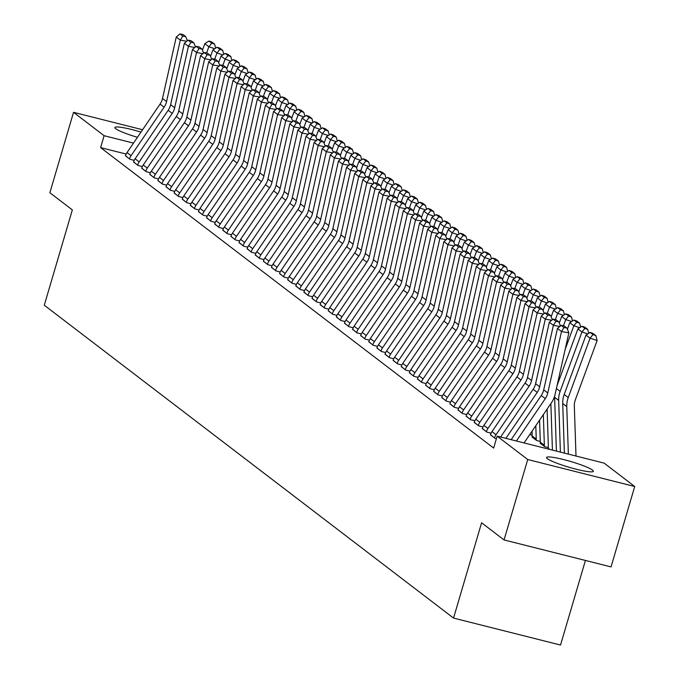 <?xml version="1.0" encoding="UTF-8"?>
<svg xmlns="http://www.w3.org/2000/svg" width="679" height="679" viewBox="0 0 679 679"><rect width="100%" height="100%" fill="white"/><g stroke="black" fill="none" stroke-linecap="round" stroke-linejoin="round"><path stroke-width="1.02" d="M547.393 458.715A24.402 2.996 -163.6 0 1 546.544 457.51A24.402 2.996 -163.6 0 1 567.177 460.498A24.402 2.996 -163.6 0 1 592.504 470.089A24.402 2.996 -163.6 0 1 593.353 471.285A24.402 2.996 -163.6 0 1 572.72 468.298A24.402 2.996 -163.6 0 1 547.393 458.715M137.438 137.294A24.402 2.996 -163.6 0 1 115.753 128.738A24.402 2.996 -163.6 0 1 114.895 127.542A24.402 2.996 -163.6 0 1 140.977 132.099M604.132 463.129L634.712 486.504L527.727 459.53L497.155 436.156L604.132 463.129M527.727 459.53L504.064 539.941L611.041 566.914L634.712 486.504M585.425 560.455L560.531 645.05L453.547 618.077L44.288 305.219L72.339 209.913L49.873 192.734L73.536 112.324L142.59 129.731M540.212 443.064L544.617 446.672L548.386 447.622M482.387 428.483L486.792 432.09L491.087 433.168M532.166 435.222L529.73 434.602M466.167 416.083L470.572 419.69L474.867 420.768M449.948 403.682L454.353 407.29L458.648 408.368M433.728 391.282L438.125 394.889L442.419 395.967M417.5 378.882L421.905 382.489L426.2 383.567M401.281 366.482L405.686 370.089L409.98 371.167M385.061 354.082L389.466 357.689L393.761 358.767M368.841 341.681L373.246 345.288L377.541 346.366M352.622 329.281L357.018 332.888L361.313 333.966M336.402 316.881L340.799 320.488L345.093 321.566M320.174 304.481L324.579 308.088L328.874 309.166M303.954 292.08L308.359 295.688L312.654 296.765M287.735 279.68L292.14 283.287L296.434 284.365M271.515 267.28L275.92 270.887L280.215 271.965M255.296 254.88L259.692 258.487L263.987 259.565M239.067 242.479L243.472 246.087L247.767 247.164M222.848 230.079L227.253 233.686L231.547 234.764M206.628 217.679L211.033 221.286L215.328 222.364M190.409 205.279L194.814 208.886L199.108 209.964M174.189 192.878L178.585 196.486L182.88 197.564M157.969 180.478L162.366 184.085L166.661 185.163M141.741 168.078L146.146 171.685L150.441 172.763M125.522 155.678L129.927 159.285L134.221 160.363M126.167 154.057L100.611 147.615L493.65 448.072L497.155 436.156M133.636 161.882L138.041 165.481L142.335 166.567M149.855 174.282L154.26 177.881L158.555 178.967M166.075 186.683L170.48 190.281L174.775 191.368M182.295 199.083L186.7 202.681L190.994 203.768M198.514 211.483L202.919 215.082L207.214 216.168M214.742 223.883L219.139 227.482L223.433 228.568M230.962 236.284L235.367 239.882L239.662 240.969M247.181 248.684L251.586 252.282L255.881 253.369M263.401 261.084L267.806 264.683L272.101 265.769M279.621 273.484L284.026 277.083L288.32 278.169M295.849 285.884L300.245 289.483L304.54 290.57M312.068 298.285L316.473 301.883L320.76 302.97M328.288 310.685L332.693 314.284L336.988 315.37M344.508 323.085L348.913 326.684L353.207 327.77M360.727 335.485L365.132 339.084L369.427 340.171M376.947 347.886L381.352 351.484L385.647 352.571M393.175 360.286L397.571 363.885L401.866 364.971M409.395 372.686L413.8 376.285L418.094 377.371M425.614 385.086L430.019 388.685L434.314 389.771M441.834 397.487L446.239 401.085L450.533 402.172M458.053 409.887L462.458 413.486L466.753 414.572M474.281 422.287L478.678 425.886L482.973 426.972M532.098 436.86L536.512 440.467L540.28 441.418M490.501 434.687L494.898 438.286L496.417 438.668M100.611 147.615L104.116 135.698L73.536 112.324M504.064 539.941L481.598 522.771L453.547 618.077M133.483 143.099L104.116 135.698M125.462 155.873L125.479 155.814A10.949 10.346 -52.6 0 1 127.015 152.588L160.066 104.099A15.642 14.785 127.4 0 0 162.51 98.463L176.251 37.022L180.308 40.12L182.787 36.123L185.732 36.641L182.889 34.476L179.943 33.95L182.787 36.123M186.725 41.258L180.308 40.12L166.567 101.561A15.642 14.785 127.4 0 1 164.114 107.197L131.064 155.686A10.949 10.346 -52.6 0 0 129.536 158.911L129.519 158.971M187.379 40.715L185.732 36.641M179.943 33.95L176.251 37.022M214.742 48.71L208.869 46.775L206.594 52.962M211.78 43.21L214.598 44.143L211.763 41.971L208.937 41.037L211.78 43.21L208.869 46.775L204.82 43.677L202.418 50.195M204.82 43.677L208.937 41.037M214.598 44.143L215.667 48.124M133.576 162.069L133.593 162.009A10.949 10.346 -52.6 0 1 135.121 158.793L168.171 110.304A15.642 14.785 127.4 0 0 170.624 104.659L184.365 43.218L188.423 46.325L190.901 42.319L193.846 42.845L191.003 40.672L188.058 40.154L190.901 42.319M194.831 47.462L188.423 46.325L174.681 107.766A15.642 14.785 127.4 0 1 172.228 113.401L139.178 161.891A10.949 10.346 -52.6 0 0 137.65 165.116L137.633 165.175M195.493 46.91L193.846 42.845M188.058 40.154L184.365 43.218M141.69 168.273L141.707 168.214A10.949 10.346 -52.6 0 1 143.235 164.989L176.285 116.499A15.642 14.785 127.4 0 0 178.738 110.864L192.471 49.423L196.528 52.521L199.006 48.523L201.952 49.041L199.117 46.876L196.172 46.35L199.006 48.523M202.945 53.658L196.528 52.521L182.787 113.962A15.642 14.785 127.4 0 1 180.342 119.597L147.292 168.086A10.949 10.346 -52.6 0 0 145.756 171.312L145.739 171.371M203.598 53.115L201.952 49.041M196.172 46.35L192.471 49.423M222.856 54.914L216.983 52.97L214.708 59.158M219.886 49.406L222.712 50.339L219.877 48.175L217.051 47.241L219.886 49.406L216.983 52.97L212.926 49.873L210.532 56.399M212.926 49.873L217.051 47.241M222.712 50.339L223.781 54.32M230.97 61.11L225.097 59.175L222.822 65.362M228 55.61L230.826 56.544L227.983 54.371L225.156 53.437L228 55.61L225.097 59.175L221.04 56.077L218.638 62.595M221.04 56.077L225.156 53.437M230.826 56.544L231.887 60.524M149.796 174.469L149.813 174.41A10.949 10.346 -52.6 0 1 151.341 171.193L184.391 122.704A15.642 14.785 127.4 0 0 186.844 117.06L200.585 55.619L204.642 58.725L207.12 54.719L210.066 55.245L207.222 53.072L204.277 52.555L207.12 54.719M211.059 59.862L204.642 58.725L190.901 120.166A15.642 14.785 127.4 0 1 188.448 125.802L155.398 174.291A10.949 10.346 -52.6 0 0 153.87 177.516L153.853 177.575M211.712 59.311L210.066 55.245M204.277 52.555L200.585 55.619M157.91 180.673L157.927 180.614A10.949 10.346 -52.6 0 1 159.455 177.389L192.505 128.9A15.642 14.785 127.4 0 0 194.958 123.264L208.691 61.823L212.748 64.921L215.226 60.923L218.171 61.441L215.336 59.277L212.391 58.75L215.226 60.923M219.164 66.058L212.748 64.921L199.015 126.362A15.642 14.785 127.4 0 1 196.562 131.998L163.512 180.487A10.949 10.346 -52.6 0 0 161.984 183.712L161.967 183.771M219.826 65.515L218.171 61.441M212.391 58.75L208.691 61.823M239.076 67.314L233.203 65.371L230.928 71.558M236.105 61.806L238.932 62.74L236.097 60.575L233.27 59.642L236.105 61.806L233.203 65.371L229.146 62.273L226.752 68.8M229.146 62.273L233.27 59.642M238.932 62.74L240.001 66.72M247.19 73.51L241.317 71.575L239.042 77.762M244.219 68.01L247.046 68.944L244.202 66.771L241.384 65.838L244.219 68.01L241.317 71.575L237.26 68.477L234.866 74.996M237.26 68.477L241.384 65.838M247.046 68.944L248.115 72.925M166.016 186.869L166.032 186.81A10.949 10.346 -52.6 0 1 167.56 183.593L200.619 135.104A15.642 14.785 127.4 0 0 203.063 129.46L216.805 68.019L220.862 71.125L223.34 67.119L226.285 67.645L223.442 65.473L220.497 64.955L223.34 67.119M227.278 72.263L220.862 71.125L207.12 132.566A15.642 14.785 127.4 0 1 204.668 138.202L171.617 186.691A10.949 10.346 -52.6 0 0 170.09 189.916L170.073 189.976M227.932 71.711L226.285 67.645M220.497 64.955L216.805 68.019M255.296 79.715L249.422 77.771L247.148 83.958M252.333 74.206L255.151 75.14L252.316 72.976L249.49 72.042L252.333 74.206L249.422 77.771L245.374 74.673L242.972 81.2M245.374 74.673L249.49 72.042M255.151 75.14L256.221 79.12M174.13 193.074L174.147 193.014A10.949 10.346 -52.6 0 1 175.674 189.789L208.725 141.3A15.642 14.785 127.4 0 0 211.177 135.664L224.919 74.223L228.967 77.321L231.446 73.324L234.391 73.841L231.556 71.677L228.611 71.151L231.446 73.324M235.384 78.458L228.967 77.321L215.235 138.762A15.642 14.785 127.4 0 1 212.782 144.398L179.731 192.887A10.949 10.346 -52.6 0 0 178.204 196.112L178.187 196.172M236.046 77.915L234.391 73.841M228.611 71.151L224.919 74.223M263.41 85.91L257.536 83.975L255.262 90.163M260.439 80.411L263.265 81.344L260.43 79.171L257.604 78.238L260.439 80.411L257.536 83.975L253.479 80.877L251.086 87.396M253.479 80.877L257.604 78.238M263.265 81.344L264.335 85.325M182.235 199.27L182.261 199.21A10.949 10.346 -52.6 0 1 183.788 195.993L216.839 147.504A15.642 14.785 127.4 0 0 219.292 141.86L233.024 80.419L237.081 83.525L239.56 79.519L242.505 80.046L239.67 77.873L236.725 77.355L239.56 79.519M243.498 84.663L237.081 83.525L223.34 144.966A15.642 14.785 127.4 0 1 220.896 150.602L187.837 199.091A10.949 10.346 -52.6 0 0 186.309 202.317L186.292 202.376M244.151 84.111L242.505 80.046M236.725 77.355L233.024 80.419M271.524 92.115L265.65 90.171L263.376 96.359M268.553 86.606L271.379 87.54L268.536 85.376L265.71 84.442L268.553 86.606L265.65 90.171L261.593 87.073L259.191 93.6M261.593 87.073L265.71 84.442M271.379 87.54L272.44 91.521M190.349 205.474L190.366 205.414A10.949 10.346 -52.6 0 1 191.894 202.189L224.944 153.7A15.642 14.785 127.4 0 0 227.397 148.064L241.138 86.623L245.195 89.721L247.674 85.724L250.619 86.241L247.776 84.077L244.83 83.551L247.674 85.724M251.612 90.859L245.195 89.721L231.454 151.162A15.642 14.785 127.4 0 1 229.001 156.798L195.951 205.287A10.949 10.346 -52.6 0 0 194.423 208.512L194.406 208.572M252.265 90.315L250.619 86.241M244.83 83.551L241.138 86.623M279.629 98.311L273.756 96.376L271.481 102.563M276.659 92.811L279.485 93.744L276.65 91.572L273.824 90.638L276.659 92.811L273.756 96.376L269.699 93.278L267.305 99.796M269.699 93.278L273.824 90.638M279.485 93.744L280.554 97.725M198.463 211.67L198.48 211.61A10.949 10.346 -52.6 0 1 200.008 208.394L233.058 159.905A15.642 14.785 127.4 0 0 235.511 154.26L249.244 92.819L253.301 95.926L255.779 91.92L258.724 92.446L255.89 90.273L252.944 89.755L255.779 91.92M259.718 97.063L253.301 95.926L239.568 157.367A15.642 14.785 127.4 0 1 237.115 163.002L204.065 211.492A10.949 10.346 -52.6 0 0 202.537 214.717L202.512 214.776M260.38 96.511L258.724 92.446M252.944 89.755L249.244 92.819M287.743 104.515L281.87 102.571L279.595 108.759M284.773 99.007L287.599 99.94L284.756 97.776L281.938 96.842L284.773 99.007L281.87 102.571L277.813 99.474L275.411 106M277.813 99.474L281.938 96.842M287.599 99.94L288.668 103.921M206.569 217.874L206.586 217.815A10.949 10.346 -52.6 0 1 208.113 214.589L241.172 166.1A15.642 14.785 127.4 0 0 243.617 160.465L257.358 99.024L261.415 102.122L263.893 98.124L266.839 98.642L263.995 96.477L261.05 95.951L263.893 98.124M267.832 103.259L261.415 102.122L247.674 163.563A15.642 14.785 127.4 0 1 245.221 169.198L212.171 217.687A10.949 10.346 -52.6 0 0 210.643 220.913L210.626 220.972M268.485 102.716L266.839 98.642M261.05 95.951L257.358 99.024M295.849 110.711L289.975 108.776L287.701 114.963M292.887 105.211L295.704 106.145L292.87 103.972L290.043 103.038L292.887 105.211L289.975 108.776L285.927 105.678L283.525 112.196M285.927 105.678L290.043 103.038M295.704 106.145L296.774 110.125M214.683 224.07L214.7 224.011A10.949 10.346 -52.6 0 1 216.228 220.794L249.278 172.305A15.642 14.785 127.4 0 0 251.731 166.661L265.472 105.22L269.521 108.326L271.999 104.32L274.944 104.846L272.109 102.673L269.164 102.156L271.999 104.32M275.937 109.463L269.521 108.326L255.788 169.767A15.642 14.785 127.4 0 1 253.335 175.403L220.285 223.892A10.949 10.346 -52.6 0 0 218.757 227.117L218.74 227.176M276.599 108.912L274.944 104.846M269.164 102.156L265.472 105.22M303.963 116.915L298.089 114.972L295.815 121.159M300.992 111.407L303.819 112.341L300.975 110.176L298.157 109.243L300.992 111.407L298.089 114.972L294.032 111.874L291.639 118.401M294.032 111.874L298.157 109.243M303.819 112.341L304.888 116.321M222.788 230.274L222.814 230.215A10.949 10.346 -52.6 0 1 224.342 226.99L257.392 178.501A15.642 14.785 127.4 0 0 259.836 172.865L273.578 111.424L277.635 114.522L280.113 110.524L283.058 111.042L280.223 108.878L277.278 108.351L280.113 110.524M284.051 115.659L277.635 114.522L263.893 175.963A15.642 14.785 127.4 0 1 261.44 181.599L228.39 230.088A10.949 10.346 -52.6 0 0 226.862 233.313L226.845 233.372M284.705 115.116L283.058 111.042M277.278 108.351L273.578 111.424M312.068 123.111L306.195 121.176L303.929 127.363M309.106 117.611L311.933 118.545L309.089 116.372L306.263 115.438L309.106 117.611L306.195 121.176L302.147 118.078L299.745 124.597M302.147 118.078L306.263 115.438M311.933 118.545L312.994 122.526M230.902 236.47L230.919 236.411A10.949 10.346 -52.6 0 1 232.447 233.194L265.497 184.705A15.642 14.785 127.4 0 0 267.95 179.061L281.692 117.62L285.749 120.726L288.227 116.72L291.172 117.246L288.329 115.074L285.384 114.556L288.227 116.72M292.165 121.864L285.749 120.726L272.007 182.167A15.642 14.785 127.4 0 1 269.555 187.803L236.504 236.292A10.949 10.346 -52.6 0 0 234.976 239.517L234.959 239.577M292.819 121.312L291.172 117.246M285.384 114.556L281.692 117.62M320.182 129.316L314.309 127.372L312.034 133.559M317.212 123.807L320.038 124.741L317.203 122.576L314.377 121.643L317.212 123.807L314.309 127.372L310.252 124.274L307.859 130.801M310.252 124.274L314.377 121.643M320.038 124.741L321.108 128.721M239.016 242.675L239.033 242.615A10.949 10.346 -52.6 0 1 240.561 239.39L273.612 190.901A15.642 14.785 127.4 0 0 276.064 185.265L289.797 123.824L293.854 126.922L296.333 122.924L299.278 123.442L296.443 121.278L293.498 120.752L296.333 122.924M300.271 128.059L293.854 126.922L280.113 188.363A15.642 14.785 127.4 0 1 277.669 193.999L244.618 242.488A10.949 10.346 -52.6 0 0 243.082 245.713L243.065 245.773M300.933 127.516L299.278 123.442M293.498 120.752L289.797 123.824M328.297 135.511L322.423 133.576L320.149 139.764M325.326 130.012L328.152 130.945L325.309 128.772L322.491 127.839L325.326 130.012L322.423 133.576L318.366 130.478L315.964 136.997M318.366 130.478L322.491 127.839M328.152 130.945L329.222 134.926M247.122 248.87L247.139 248.811A10.949 10.346 -52.6 0 1 248.667 245.594L281.717 197.105A15.642 14.785 127.4 0 0 284.17 191.461L297.911 130.02L301.968 133.126L304.447 129.12L307.392 129.647L304.548 127.474L301.603 126.956L304.447 129.12M308.385 134.264L301.968 133.126L288.227 194.567A15.642 14.785 127.4 0 1 285.774 200.203L252.724 248.692A10.949 10.346 -52.6 0 0 251.196 251.917L251.179 251.977M309.038 133.712L307.392 129.647M301.603 126.956L297.911 130.02M336.402 141.716L330.529 139.772L328.254 145.96M333.44 136.207L336.258 137.141L333.423 134.977L330.597 134.043L333.44 136.207L330.529 139.772L326.472 136.674L324.078 143.201M326.472 136.674L330.597 134.043M336.258 137.141L337.327 141.122M255.236 255.075L255.253 255.015A10.949 10.346 -52.6 0 1 256.781 251.79L289.831 203.301A15.642 14.785 127.4 0 0 292.284 197.665L306.025 136.224L310.074 139.322L312.552 135.325L315.497 135.842L312.663 133.678L309.717 133.152L312.552 135.325M316.49 140.46L310.074 139.322L296.341 200.763A15.642 14.785 127.4 0 1 293.888 206.399L260.838 254.888A10.949 10.346 -52.6 0 0 259.31 258.113L259.293 258.173M317.152 139.916L315.497 135.842M309.717 133.152L306.025 136.224M344.516 147.912L338.643 145.977L336.368 152.164M341.545 142.412L344.372 143.345L341.529 141.173L338.711 140.239L341.545 142.412L338.643 145.977L334.586 142.879L332.192 149.397M334.586 142.879L338.711 140.239M344.372 143.345L345.441 147.326M263.342 261.271L263.359 261.211A10.949 10.346 -52.6 0 1 264.895 257.995L297.945 209.505A15.642 14.785 127.4 0 0 300.39 203.861L314.131 142.42L318.188 145.527L320.666 141.521L323.611 142.047L320.768 139.874L317.831 139.356L320.666 141.521M324.604 146.664L318.188 145.527L304.447 206.968A15.642 14.785 127.4 0 1 301.994 212.603L268.943 261.092A10.949 10.346 -52.6 0 0 267.416 264.318L267.399 264.377M325.258 146.112L323.611 142.047M317.831 139.356L314.131 142.42M352.622 154.116L346.748 152.172L344.474 158.36M349.66 148.608L352.477 149.541L349.643 147.377L346.816 146.443L349.66 148.608L346.748 152.172L342.7 149.074L340.298 155.601M342.7 149.074L346.816 146.443M352.477 149.541L353.547 153.522M271.456 267.475L271.473 267.416A10.949 10.346 -52.6 0 1 273 264.19L306.051 215.701A15.642 14.785 127.4 0 0 308.504 210.066L322.245 148.625L326.302 151.723L328.78 147.725L331.725 148.243L328.882 146.078L325.937 145.552L328.78 147.725M332.71 152.86L326.302 151.723L312.561 213.164A15.642 14.785 127.4 0 1 310.108 218.799L277.057 267.288A10.949 10.346 -52.6 0 0 275.53 270.514L275.513 270.573M333.372 152.317L331.725 148.243M325.937 145.552L322.245 148.625M360.736 160.312L354.862 158.377L352.588 164.564M357.765 154.812L360.591 155.746L357.757 153.573L354.93 152.639L357.765 154.812L354.862 158.377L350.805 155.279L348.412 161.797M350.805 155.279L354.93 152.639M360.591 155.746L361.661 159.726M279.57 273.671L279.587 273.612A10.949 10.346 -52.6 0 1 281.114 270.395L314.165 221.906A15.642 14.785 127.4 0 0 316.618 216.262L330.35 154.82L334.408 157.927L336.886 153.921L339.831 154.447L336.996 152.274L334.051 151.757L336.886 153.921M340.824 159.064L334.408 157.927L320.666 219.368A15.642 14.785 127.4 0 1 318.222 225.004L285.172 273.493A10.949 10.346 -52.6 0 0 283.635 276.718L283.618 276.777M341.478 158.513L339.831 154.447M334.051 151.757L330.35 154.82M368.85 166.516L362.976 164.573L360.702 170.76M365.879 161.008L368.705 161.942L365.862 159.777L363.036 158.844L365.879 161.008L362.976 164.573L358.919 161.475L356.517 168.002M358.919 161.475L363.036 158.844M368.705 161.942L369.766 165.922M287.675 279.875L287.692 279.816A10.949 10.346 -52.6 0 1 289.22 276.591L322.27 228.102A15.642 14.785 127.4 0 0 324.723 222.466L338.465 161.025L342.522 164.123L345 160.125L347.945 160.643L345.102 158.479L342.157 157.952L345 160.125M348.938 165.26L342.522 164.123L328.78 225.564A15.642 14.785 127.4 0 1 326.327 231.199L293.277 279.689A10.949 10.346 -52.6 0 0 291.749 282.914L291.732 282.973M349.592 164.717L347.945 160.643M342.157 157.952L338.465 161.025M376.955 172.712L371.082 170.777L368.807 176.964M373.993 167.212L376.811 168.146L373.976 165.973L371.15 165.039L373.993 167.212L371.082 170.777L367.025 167.679L364.631 174.197M367.025 167.679L371.15 165.039M376.811 168.146L377.88 172.127M295.789 286.071L295.806 286.012A10.949 10.346 -52.6 0 1 297.334 282.795L330.384 234.306A15.642 14.785 127.4 0 0 332.837 228.662L346.579 167.221L350.627 170.327L353.105 166.321L356.051 166.847L353.216 164.674L350.271 164.157L353.105 166.321M357.044 171.464L350.627 170.327L336.894 231.768A15.642 14.785 127.4 0 1 334.441 237.404L301.391 285.893A10.949 10.346 -52.6 0 0 299.863 289.118L299.846 289.178M357.706 170.913L356.051 166.847M350.271 164.157L346.579 167.221M385.069 178.917L379.196 176.973L376.921 183.16M382.099 173.408L384.925 174.342L382.082 172.177L379.264 171.244L382.099 173.408L379.196 176.973L375.139 173.875L372.746 180.402M375.139 173.875L379.264 171.244M384.925 174.342L385.995 178.322M303.895 292.276L303.912 292.216A10.949 10.346 -52.6 0 1 305.448 288.991L338.498 240.502A15.642 14.785 127.4 0 0 340.943 234.866L354.684 173.425L358.741 176.523L361.22 172.525L364.165 173.043L361.321 170.879L358.376 170.353L361.22 172.525M365.158 177.66L358.741 176.523L345 237.964A15.642 14.785 127.4 0 1 342.547 243.6L309.497 292.089A10.949 10.346 -52.6 0 0 307.969 295.314L307.952 295.373M365.811 177.117L364.165 173.043M358.376 170.353L354.684 173.425M393.175 185.112L387.302 183.177L385.027 189.365M390.213 179.612L393.031 180.546L390.196 178.373L387.369 177.44L390.213 179.612L387.302 183.177L383.253 180.079L380.851 186.598M383.253 180.079L387.369 177.44M393.031 180.546L394.1 184.527M312.009 298.471L312.026 298.412A10.949 10.346 -52.6 0 1 313.554 295.195L346.604 246.706A15.642 14.785 127.4 0 0 349.057 241.062L362.798 179.621L366.847 182.727L369.334 178.721L372.27 179.248L369.435 177.075L366.49 176.557L369.334 178.721M373.263 183.865L366.847 182.727L353.114 244.168A15.642 14.785 127.4 0 1 350.661 249.804L317.611 298.293A10.949 10.346 -52.6 0 0 316.083 301.518L316.066 301.578M373.925 183.313L372.27 179.248M366.49 176.557L362.798 179.621M320.123 304.676L320.14 304.616A10.949 10.346 -52.6 0 1 321.668 301.391L354.718 252.902A15.642 14.785 127.4 0 0 357.171 247.266L370.904 185.825L374.961 188.923L377.439 184.926L380.384 185.443L377.549 183.279L374.604 182.753L377.439 184.926M381.377 190.061L374.961 188.923L361.22 250.364A15.642 14.785 127.4 0 1 358.775 256L325.716 304.489A10.949 10.346 -52.6 0 0 324.189 307.714L324.172 307.774M382.031 189.517L380.384 185.443M374.604 182.753L370.904 185.825M328.229 310.872L328.246 310.812A10.949 10.346 -52.6 0 1 329.773 307.595L362.824 259.106A15.642 14.785 127.4 0 0 365.277 253.462L379.018 192.021L383.075 195.128L385.553 191.122L388.498 191.648L385.655 189.475L382.71 188.957L385.553 191.122M389.491 196.265L383.075 195.128L369.334 256.569A15.642 14.785 127.4 0 1 366.881 262.204L333.83 310.693A10.949 10.346 -52.6 0 0 332.303 313.919L332.286 313.978M390.145 195.713L388.498 191.648M382.71 188.957L379.018 192.021M336.343 317.076L336.36 317.017A10.949 10.346 -52.6 0 1 337.887 313.791L370.938 265.302A15.642 14.785 127.4 0 0 373.391 259.667L387.123 198.226L391.18 201.323L393.659 197.326L396.604 197.844L393.769 195.679L390.824 195.153L393.659 197.326M397.597 202.461L391.18 201.323L377.448 262.765A15.642 14.785 127.4 0 1 374.995 268.4L341.944 316.889A10.949 10.346 -52.6 0 0 340.417 320.115L340.391 320.174M398.259 201.918L396.604 197.844M390.824 195.153L387.123 198.226M344.448 323.272L344.465 323.212A10.949 10.346 -52.6 0 1 345.993 319.996L379.052 271.507A15.642 14.785 127.4 0 0 381.496 265.862L395.237 204.421L399.294 207.528L401.773 203.522L404.718 204.048L401.875 201.875L398.929 201.357L401.773 203.522M405.711 208.665L399.294 207.528L385.553 268.969A15.642 14.785 127.4 0 1 383.1 274.605L350.05 323.094A10.949 10.346 -52.6 0 0 348.522 326.319L348.505 326.378M406.365 208.113L404.718 204.048M398.929 201.357L395.237 204.421M352.562 329.476L352.579 329.417A10.949 10.346 -52.6 0 1 354.107 326.192L387.157 277.703A15.642 14.785 127.4 0 0 389.61 272.067L403.351 210.626L407.4 213.724L409.878 209.726L412.824 210.244L409.989 208.08L407.044 207.553L409.878 209.726M413.817 214.861L407.4 213.724L393.667 275.165A15.642 14.785 127.4 0 1 391.214 280.8L358.164 329.29A10.949 10.346 -52.6 0 0 356.636 332.515L356.619 332.574M414.479 214.318L412.824 210.244M407.044 207.553L403.351 210.626M360.668 335.672L360.693 335.613A10.949 10.346 -52.6 0 1 362.221 332.396L395.271 283.907A15.642 14.785 127.4 0 0 397.724 278.263L411.457 216.822L415.514 219.928L417.992 215.922L420.938 216.448L418.103 214.275L415.158 213.758L417.992 215.922M421.931 221.065L415.514 219.928L401.773 281.369A15.642 14.785 127.4 0 1 399.328 287.005L366.27 335.494A10.949 10.346 -52.6 0 0 364.742 338.719L364.725 338.779M422.584 220.514L420.938 216.448M415.158 213.758L411.457 216.822M401.289 191.317L395.416 189.373L393.141 195.569M398.318 185.808L401.145 186.742L398.31 184.578L395.484 183.644L398.318 185.808L395.416 189.373L391.359 186.275L388.965 192.802M391.359 186.275L395.484 183.644M401.145 186.742L402.214 190.723M409.403 197.513L403.53 195.577L401.255 201.765M406.432 192.013L409.259 192.946L406.415 190.774L403.589 189.84L406.432 192.013L403.53 195.577L399.473 192.48L397.071 198.998M399.473 192.48L403.589 189.84M409.259 192.946L410.32 196.927M417.509 203.717L411.635 201.773L409.361 207.969M414.538 198.209L417.364 199.142L414.529 196.978L411.703 196.044L414.538 198.209L411.635 201.773L407.578 198.675L405.185 205.202M407.578 198.675L411.703 196.044M417.364 199.142L418.434 203.123M425.623 209.913L419.749 207.978L417.475 214.165M422.652 204.413L425.478 205.347L422.635 203.174L419.817 202.24L422.652 204.413L419.749 207.978L415.692 204.88L413.299 211.398M415.692 204.88L419.817 202.24M425.478 205.347L426.548 209.327M433.728 216.117L427.855 214.174L425.58 220.369M430.766 210.617L433.584 211.542L430.749 209.378L427.923 208.445L430.766 210.617L427.855 214.174L423.806 211.076L421.404 217.603M423.806 211.076L427.923 208.445M433.584 211.542L434.653 215.523M441.842 222.313L435.969 220.378L433.694 226.565M438.872 216.813L441.698 217.747L438.863 215.574L436.037 214.64L438.872 216.813L435.969 220.378L431.912 217.28L429.518 223.798M431.912 217.28L436.037 214.64M441.698 217.747L442.767 221.727M449.956 228.517L444.083 226.574L441.808 232.77M446.986 223.018L449.812 223.943L446.969 221.778L444.142 220.845L446.986 223.018L444.083 226.574L440.026 223.476L437.624 230.003M440.026 223.476L444.142 220.845M449.812 223.943L450.873 227.923M368.782 341.877L368.799 341.817A10.949 10.346 -52.6 0 1 370.327 338.592L403.377 290.103A15.642 14.785 127.4 0 0 405.83 284.467L419.571 223.026L423.628 226.124L426.106 222.126L429.052 222.644L426.208 220.48L423.263 219.954L426.106 222.126M430.045 227.261L423.628 226.124L409.887 287.565A15.642 14.785 127.4 0 1 407.434 293.201L374.384 341.69A10.949 10.346 -52.6 0 0 372.856 344.915L372.839 344.974M430.698 226.718L429.052 222.644M423.263 219.954L419.571 223.026M458.062 234.713L452.189 232.778L449.914 238.966M455.091 229.213L457.918 230.147L455.083 227.974L452.256 227.041L455.091 229.213L452.189 232.778L448.132 229.68L445.738 236.199M448.132 229.68L452.256 227.041M457.918 230.147L458.987 234.128M376.896 348.072L376.913 348.013A10.949 10.346 -52.6 0 1 378.441 344.796L411.491 296.307A15.642 14.785 127.4 0 0 413.944 290.663L427.677 229.222L431.734 232.328L434.212 228.322L437.157 228.848L434.322 226.676L431.377 226.158L434.212 228.322M438.15 233.466L431.734 232.328L417.992 293.769A15.642 14.785 127.4 0 1 415.548 299.405L382.498 347.894A10.949 10.346 -52.6 0 0 380.97 351.119L380.944 351.179M438.812 232.914L437.157 228.848M431.377 226.158L427.677 229.222M466.176 240.918L460.303 238.974L458.028 245.17M463.205 235.418L466.032 236.343L463.188 234.179L460.37 233.245L463.205 235.418L460.303 238.974L456.246 235.876L453.844 242.403M456.246 235.876L460.37 233.245M466.032 236.343L467.101 240.324M385.001 354.277L385.018 354.217A10.949 10.346 -52.6 0 1 386.546 350.992L419.605 302.503A15.642 14.785 127.4 0 0 422.049 296.867L435.791 235.426L439.848 238.524L442.326 234.527L445.271 235.044L442.428 232.88L439.483 232.354L442.326 234.527M446.264 239.662L439.848 238.524L426.106 299.965A15.642 14.785 127.4 0 1 423.654 305.601L390.603 354.09A10.949 10.346 -52.6 0 0 389.075 357.315L389.059 357.375M446.918 239.118L445.271 235.044M439.483 232.354L435.791 235.426M474.281 247.114L468.408 245.178L466.134 251.366M471.319 241.614L474.137 242.547L471.302 240.374L468.476 239.441L471.319 241.614L468.408 245.178L464.351 242.08L461.958 248.599M464.351 242.08L468.476 239.441M474.137 242.547L475.207 246.528M393.116 360.473L393.133 360.413A10.949 10.346 -52.6 0 1 394.66 357.196L427.711 308.707A15.642 14.785 127.4 0 0 430.163 303.063L443.905 241.622L447.953 244.729L450.432 240.722L453.377 241.249L450.542 239.076L447.597 238.558L450.432 240.722M454.37 245.866L447.953 244.729L434.221 306.17A15.642 14.785 127.4 0 1 431.768 311.805L398.717 360.294A10.949 10.346 -52.6 0 0 397.19 363.52L397.173 363.579M455.032 245.314L453.377 241.249M447.597 238.558L443.905 241.622M482.396 253.318L476.522 251.374L474.248 257.57M479.425 247.818L482.251 248.743L479.408 246.579L476.59 245.645L479.425 247.818L476.522 251.374L472.465 248.276L470.072 254.803M472.465 248.276L476.59 245.645M482.251 248.743L483.321 252.724M401.221 366.677L401.238 366.618A10.949 10.346 -52.6 0 1 402.774 363.392L435.825 314.903A15.642 14.785 127.4 0 0 438.269 309.268L452.01 247.827L456.067 250.924L458.546 246.927L461.491 247.445L458.656 245.28L455.711 244.754L458.546 246.927M462.484 252.062L456.067 250.924L442.326 312.365A15.642 14.785 127.4 0 1 439.873 318.001L406.823 366.49A10.949 10.346 -52.6 0 0 405.295 369.716L405.278 369.775M463.137 251.519L461.491 247.445M455.711 244.754L452.01 247.827M490.501 259.514L484.628 257.579L482.362 263.766M487.539 254.014L490.365 254.948L487.522 252.775L484.696 251.841L487.539 254.014L484.628 257.579L480.579 254.481L478.177 260.999M480.579 254.481L484.696 251.841M490.365 254.948L491.426 258.928M409.335 372.873L409.352 372.813A10.949 10.346 -52.6 0 1 410.88 369.597L443.93 321.108A15.642 14.785 127.4 0 0 446.383 315.463L460.124 254.022L464.181 257.129L466.66 253.123L469.605 253.649L466.762 251.476L463.816 250.958L466.66 253.123M470.589 258.266L464.181 257.129L450.44 318.57A15.642 14.785 127.4 0 1 447.987 324.206L414.937 372.695A10.949 10.346 -52.6 0 0 413.409 375.92L413.392 375.979M471.251 257.714L469.605 253.649M463.816 250.958L460.124 254.022M498.615 265.718L492.742 263.775L490.467 269.97M495.645 260.218L498.471 261.143L495.636 258.979L492.81 258.045L495.645 260.218L492.742 263.775L488.685 260.677L486.291 267.203M488.685 260.677L492.81 258.045M498.471 261.143L499.54 265.124M417.449 379.077L417.466 379.018A10.949 10.346 -52.6 0 1 418.994 375.793L452.044 327.303A15.642 14.785 127.4 0 0 454.497 321.668L468.23 260.227L472.287 263.325L474.765 259.327L477.71 259.845L474.876 257.68L471.93 257.154L474.765 259.327M478.703 264.462L472.287 263.325L458.546 324.766A15.642 14.785 127.4 0 1 456.101 330.401L423.051 378.89A10.949 10.346 -52.6 0 0 421.515 382.116L421.498 382.175M479.357 263.919L477.71 259.845M471.93 257.154L468.23 260.227M506.729 271.914L500.856 269.979L498.581 276.166M503.759 266.414L506.585 267.348L503.742 265.175L500.915 264.241L503.759 266.414L500.856 269.979L496.799 266.881L494.397 273.399M496.799 266.881L500.915 264.241M506.585 267.348L507.646 271.328M425.555 385.273L425.572 385.214A10.949 10.346 -52.6 0 1 427.099 381.997L460.15 333.508A15.642 14.785 127.4 0 0 462.603 327.864L476.344 266.423L480.401 269.529L482.879 265.523L485.825 266.049L482.981 263.876L480.036 263.359L482.879 265.523M486.818 270.666L480.401 269.529L466.66 330.97A15.642 14.785 127.4 0 1 464.207 336.606L431.157 385.095A10.949 10.346 -52.6 0 0 429.629 388.32L429.612 388.38M487.471 270.115L485.825 266.049M480.036 263.359L476.344 266.423M514.835 278.118L508.961 276.175L506.687 282.371M511.873 272.618L514.69 273.544L511.856 271.379L509.029 270.446L511.873 272.618L508.961 276.175L504.904 273.077L502.511 279.604M504.904 273.077L509.029 270.446M514.69 273.544L515.76 277.524M433.669 391.477L433.686 391.418A10.949 10.346 -52.6 0 1 435.214 388.193L468.264 339.704A15.642 14.785 127.4 0 0 470.717 334.068L484.458 272.627L488.507 275.725L490.985 271.727L493.93 272.245L491.095 270.081L488.15 269.555L490.985 271.727M494.923 276.862L488.507 275.725L474.774 337.166A15.642 14.785 127.4 0 1 472.321 342.802L439.271 391.291A10.949 10.346 -52.6 0 0 437.743 394.516L437.726 394.575M495.585 276.319L493.93 272.245M488.15 269.555L484.458 272.627M522.949 284.314L517.075 282.379L514.801 288.567M519.978 278.814L522.805 279.748L519.961 277.575L517.143 276.642L519.978 278.814L517.075 282.379L513.018 279.281L510.625 285.8M513.018 279.281L517.143 276.642M522.805 279.748L523.874 283.729M441.774 397.673L441.791 397.614A10.949 10.346 -52.6 0 1 443.328 394.397L476.378 345.908A15.642 14.785 127.4 0 0 478.822 340.264L492.564 278.823L496.621 281.929L499.099 277.923L502.044 278.449L499.201 276.277L496.256 275.759L499.099 277.923M503.037 283.067L496.621 281.929L482.879 343.37A15.642 14.785 127.4 0 1 480.426 349.006L447.376 397.495A10.949 10.346 -52.6 0 0 445.848 400.72L445.831 400.78M503.691 282.515L502.044 278.449M496.256 275.759L492.564 278.823M531.054 290.519L525.181 288.575L522.906 294.771M528.092 285.019L530.91 285.944L528.075 283.78L525.249 282.846L528.092 285.019L525.181 288.575L521.133 285.477L518.731 292.004M521.133 285.477L525.249 282.846M530.91 285.944L531.98 289.925M449.888 403.878L449.905 403.818A10.949 10.346 -52.6 0 1 451.433 400.593L484.483 352.104A15.642 14.785 127.4 0 0 486.936 346.468L500.678 285.027L504.735 288.125L507.213 284.128L510.158 284.645L507.315 282.481L504.37 281.955L507.213 284.128M511.143 289.262L504.735 288.125L490.993 349.566A15.642 14.785 127.4 0 1 488.541 355.202L455.49 403.691A10.949 10.346 -52.6 0 0 453.962 406.916L453.945 406.976M511.805 288.719L510.158 284.645M504.37 281.955L500.678 285.027M539.168 296.715L533.295 294.779L531.02 300.967M536.198 291.215L539.024 292.148L536.189 289.975L533.363 289.042L536.198 291.215L533.295 294.779L529.238 291.681L526.845 298.2M529.238 291.681L533.363 289.042M539.024 292.148L540.094 296.129M458.002 410.074L458.019 410.014A10.949 10.346 -52.6 0 1 459.547 406.797L492.598 358.308A15.642 14.785 127.4 0 0 495.05 352.664L508.783 291.223L512.84 294.33L515.319 290.323L518.264 290.85L515.429 288.677L512.484 288.159L515.319 290.323M519.257 295.467L512.84 294.33L499.099 355.771A15.642 14.785 127.4 0 1 496.655 361.406L463.604 409.895A10.949 10.346 -52.6 0 0 462.068 413.121L462.051 413.18M519.91 294.915L518.264 290.85M512.484 288.159L508.783 291.223M547.282 302.919L541.409 300.975L539.134 307.171M544.312 297.419L547.138 298.344L544.295 296.18L541.469 295.246L544.312 297.419L541.409 300.975L537.352 297.877L534.95 304.404M537.352 297.877L541.469 295.246M547.138 298.344L548.199 302.325M466.108 416.278L466.125 416.219A10.949 10.346 -52.6 0 1 467.653 412.993L500.703 364.504A15.642 14.785 127.4 0 0 503.156 358.868L516.897 297.427L520.954 300.525L523.433 296.528L526.378 297.046L523.534 294.881L520.589 294.355L523.433 296.528M527.371 301.663L520.954 300.525L507.213 361.966A15.642 14.785 127.4 0 1 504.76 367.602L471.71 416.091A10.949 10.346 -52.6 0 0 470.182 419.316L470.165 419.376M528.024 301.12L526.378 297.046M520.589 294.355L516.897 297.427M555.388 309.115L549.515 307.18L547.24 313.367M552.417 303.615L555.244 304.548L552.409 302.376L549.583 301.442L552.417 303.615L549.515 307.18L545.458 304.082L543.064 310.6M545.458 304.082L549.583 301.442M555.244 304.548L556.313 308.529M474.222 422.474L474.239 422.414A10.949 10.346 -52.6 0 1 475.767 419.198L508.817 370.709A15.642 14.785 127.4 0 0 511.27 365.064L525.003 303.623L529.06 306.73L531.538 302.724L534.483 303.25L531.649 301.077L528.703 300.559L531.538 302.724M535.476 307.867L529.06 306.73L515.327 368.171A15.642 14.785 127.4 0 1 512.874 373.806L479.824 422.296A10.949 10.346 -52.6 0 0 478.296 425.521L478.279 425.58M536.138 307.315L534.483 303.25M528.703 300.559L525.003 303.623M563.502 315.319L557.629 313.375L555.354 319.571M535.799 425.691L536.249 439.101A3.132 2.954 -52.6 0 1 536.121 440.102L536.104 440.162M532.047 437.055L532.064 436.996A3.132 2.954 -52.6 0 0 532.192 436.003L532.03 431.216M560.531 309.819L563.358 310.744L560.514 308.58L557.697 307.646L560.531 309.819L557.629 313.375L553.572 310.278L551.178 316.804M553.572 310.278L557.697 307.646M563.358 310.744L564.427 314.725M482.328 428.678L482.345 428.619A10.949 10.346 -52.6 0 1 483.872 425.394L516.931 376.904A15.642 14.785 127.4 0 0 519.376 371.269L533.117 309.828L537.174 312.926L539.652 308.928L542.597 309.446L539.754 307.281L536.809 306.755L539.652 308.928M543.59 314.063L537.174 312.926L523.433 374.367A15.642 14.785 127.4 0 1 520.98 380.002L487.929 428.491A10.949 10.346 -52.6 0 0 486.402 431.717L486.385 431.776M544.244 313.52L542.597 309.446M536.809 306.755L533.117 309.828M571.608 321.515L565.734 319.58L563.46 325.767M543.336 414.64L544.363 445.297A3.132 2.954 -52.6 0 1 544.227 446.298L544.21 446.358M540.161 443.26L540.178 443.2A3.132 2.954 -52.6 0 0 540.306 442.199L539.567 420.165M568.646 316.015L571.463 316.949L568.629 314.776L565.802 313.842L568.646 316.015L565.734 319.58L561.686 316.482L559.284 323M561.686 316.482L565.802 313.842M571.463 316.949L572.533 320.929M490.442 434.874L490.459 434.815A10.949 10.346 -52.6 0 1 491.986 431.598L525.037 383.109A15.642 14.785 127.4 0 0 527.49 377.465L541.231 316.024L545.279 319.13L547.758 315.124L550.703 315.65L547.868 313.477L544.923 312.96L547.758 315.124M551.696 320.267L545.279 319.13L531.547 380.571A15.642 14.785 127.4 0 1 529.094 386.207L496.043 434.696A10.949 10.346 -52.6 0 0 494.516 437.921L494.499 437.98M552.358 319.716L550.703 315.65M544.923 312.96L541.231 316.024M579.722 327.719L573.848 325.776L565.149 349.439M550.873 403.589L552.426 450.092M547.104 409.114L548.411 448.403A3.132 2.954 -52.6 0 1 548.369 449.065M576.751 322.219L579.577 323.145L576.743 320.98L573.916 320.047L576.751 322.219L573.848 325.776L569.791 322.678L567.398 329.205M569.791 322.678L573.916 320.047M579.577 323.145L580.647 327.125M500.618 437.03L533.151 389.305A15.642 14.785 127.4 0 0 535.604 383.669L549.336 322.228L553.393 325.326L555.872 321.328L558.817 321.846L555.982 319.682L553.037 319.155L555.872 321.328M559.81 326.463L553.393 325.326L539.652 386.767A15.642 14.785 127.4 0 1 537.208 392.403L505.88 438.354M560.464 325.92L558.817 321.846M553.037 319.155L549.336 322.228M587.836 333.915L581.962 331.98L560.133 391.384A23.459 22.178 127.4 0 0 558.664 400.398L560.396 452.104M554.599 396.247A23.459 22.178 127.4 0 0 554.607 397.291L556.407 451.094M584.865 328.415L587.691 329.349L584.848 327.176L582.022 326.243L584.865 328.415L581.962 331.98L577.905 328.882L557.077 385.553M577.905 328.882L582.022 326.243M587.691 329.349L588.752 333.33M511.151 439.686L541.256 395.509A15.642 14.785 127.4 0 0 543.709 389.865L557.451 328.424L561.508 331.53L563.986 327.524L566.931 328.05L564.088 325.878L561.143 325.36L563.986 327.524M516.413 441.011L545.313 398.607A15.642 14.785 127.4 0 0 547.766 392.971L561.508 331.53L568.866 332.837L555.125 394.278A23.459 22.178 -52.6 0 1 551.45 402.732L524.044 442.937M568.866 332.837L566.931 328.05M561.143 325.36L557.451 328.424M575.996 456.033L574.324 405.923A15.642 14.785 -52.6 0 1 575.3 399.914L597.13 340.51L590.068 338.176L568.238 397.58A23.459 22.178 127.4 0 0 566.778 406.594L568.365 454.107M592.971 334.62L595.797 335.545L592.962 333.381L590.136 332.447L592.971 334.62L590.068 338.176L586.011 335.078L564.19 394.482A23.459 22.178 127.4 0 0 562.721 403.496L564.376 453.105M586.011 335.078L590.136 332.447M595.797 335.545L597.13 340.51M125.479 155.814L129.536 158.911M160.066 104.099L164.114 107.197M162.51 98.463L166.567 101.561M127.015 152.588L131.064 155.686M133.593 162.009L137.65 165.116M168.171 110.304L172.228 113.401M170.624 104.659L174.681 107.766M135.121 158.793L139.178 161.891M141.707 168.214L145.756 171.312M176.285 116.499L180.342 119.597M178.738 110.864L182.787 113.962M143.235 164.989L147.292 168.086M149.813 174.41L153.87 177.516M184.391 122.704L188.448 125.802M186.844 117.06L190.901 120.166M151.341 171.193L155.398 174.291M157.927 180.614L161.984 183.712M192.505 128.9L196.562 131.998M194.958 123.264L199.015 126.362M159.455 177.389L163.512 180.487M166.032 186.81L170.09 189.916M200.619 135.104L204.668 138.202M203.063 129.46L207.12 132.566M167.56 183.593L171.617 186.691M174.147 193.014L178.204 196.112M208.725 141.3L212.782 144.398M211.177 135.664L215.235 138.762M175.674 189.789L179.731 192.887M182.261 199.21L186.309 202.317M216.839 147.504L220.896 150.602M219.292 141.86L223.34 144.966M183.788 195.993L187.837 199.091M190.366 205.414L194.423 208.512M224.944 153.7L229.001 156.798M227.397 148.064L231.454 151.162M191.894 202.189L195.951 205.287M198.48 211.61L202.537 214.717M233.058 159.905L237.115 163.002M235.511 154.26L239.568 157.367M200.008 208.394L204.065 211.492M206.586 217.815L210.643 220.913M241.172 166.1L245.221 169.198M243.617 160.465L247.674 163.563M208.113 214.589L212.171 217.687M214.7 224.011L218.757 227.117M249.278 172.305L253.335 175.403M251.731 166.661L255.788 169.767M216.228 220.794L220.285 223.892M222.814 230.215L226.862 233.313M257.392 178.501L261.44 181.599M259.836 172.865L263.893 175.963M224.342 226.99L228.39 230.088M230.919 236.411L234.976 239.517M265.497 184.705L269.555 187.803M267.95 179.061L272.007 182.167M232.447 233.194L236.504 236.292M239.033 242.615L243.082 245.713M273.612 190.901L277.669 193.999M276.064 185.265L280.113 188.363M240.561 239.39L244.618 242.488M247.139 248.811L251.196 251.917M281.717 197.105L285.774 200.203M284.17 191.461L288.227 194.567M248.667 245.594L252.724 248.692M255.253 255.015L259.31 258.113M289.831 203.301L293.888 206.399M292.284 197.665L296.341 200.763M256.781 251.79L260.838 254.888M263.359 261.211L267.416 264.318M297.945 209.505L301.994 212.603M300.39 203.861L304.447 206.968M264.895 257.995L268.943 261.092M271.473 267.416L275.53 270.514M306.051 215.701L310.108 218.799M308.504 210.066L312.561 213.164M273 264.19L277.057 267.288M279.587 273.612L283.635 276.718M314.165 221.906L318.222 225.004M316.618 216.262L320.666 219.368M281.114 270.395L285.172 273.493M287.692 279.816L291.749 282.914M322.27 228.102L326.327 231.199M324.723 222.466L328.78 225.564M289.22 276.591L293.277 279.689M295.806 286.012L299.863 289.118M330.384 234.306L334.441 237.404M332.837 228.662L336.894 231.768M297.334 282.795L301.391 285.893M303.912 292.216L307.969 295.314M338.498 240.502L342.547 243.6M340.943 234.866L345 237.964M305.448 288.991L309.497 292.089M312.026 298.412L316.083 301.518M346.604 246.706L350.661 249.804M349.057 241.062L353.114 244.168M313.554 295.195L317.611 298.293M320.14 304.616L324.189 307.714M354.718 252.902L358.775 256M357.171 247.266L361.22 250.364M321.668 301.391L325.716 304.489M328.246 310.812L332.303 313.919M362.824 259.106L366.881 262.204M365.277 253.462L369.334 256.569M329.773 307.595L333.83 310.693M336.36 317.017L340.417 320.115M370.938 265.302L374.995 268.4M373.391 259.667L377.448 262.765M337.887 313.791L341.944 316.889M344.465 323.212L348.522 326.319M379.052 271.507L383.1 274.605M381.496 265.862L385.553 268.969M345.993 319.996L350.05 323.094M352.579 329.417L356.636 332.515M387.157 277.703L391.214 280.8M389.61 272.067L393.667 275.165M354.107 326.192L358.164 329.29M360.693 335.613L364.742 338.719M395.271 283.907L399.328 287.005M397.724 278.263L401.773 281.369M362.221 332.396L366.27 335.494M368.799 341.817L372.856 344.915M403.377 290.103L407.434 293.201M405.83 284.467L409.887 287.565M370.327 338.592L374.384 341.69M376.913 348.013L380.97 351.119M411.491 296.307L415.548 299.405M413.944 290.663L417.992 293.769M378.441 344.796L382.498 347.894M385.018 354.217L389.075 357.315M419.605 302.503L423.654 305.601M422.049 296.867L426.106 299.965M386.546 350.992L390.603 354.09M393.133 360.413L397.19 363.52M427.711 308.707L431.768 311.805M430.163 303.063L434.221 306.17M394.66 357.196L398.717 360.294M401.238 366.618L405.295 369.716M435.825 314.903L439.873 318.001M438.269 309.268L442.326 312.365M402.774 363.392L406.823 366.49M409.352 372.813L413.409 375.92M443.93 321.108L447.987 324.206M446.383 315.463L450.44 318.57M410.88 369.597L414.937 372.695M417.466 379.018L421.515 382.116M452.044 327.303L456.101 330.401M454.497 321.668L458.546 324.766M418.994 375.793L423.051 378.89M425.572 385.214L429.629 388.32M460.15 333.508L464.207 336.606M462.603 327.864L466.66 330.97M427.099 381.997L431.157 385.095M433.686 391.418L437.743 394.516M468.264 339.704L472.321 342.802M470.717 334.068L474.774 337.166M435.214 388.193L439.271 391.291M441.791 397.614L445.848 400.72M476.378 345.908L480.426 349.006M478.822 340.264L482.879 343.37M443.328 394.397L447.376 397.495M449.905 403.818L453.962 406.916M484.483 352.104L488.541 355.202M486.936 346.468L490.993 349.566M451.433 400.593L455.49 403.691M458.019 410.014L462.068 413.121M492.598 358.308L496.655 361.406M495.05 352.664L499.099 355.771M459.547 406.797L463.604 409.895M466.125 416.219L470.182 419.316M500.703 364.504L504.76 367.602M503.156 358.868L507.213 361.966M467.653 412.993L471.71 416.091M474.239 422.414L478.296 425.521M508.817 370.709L512.874 373.806M511.27 365.064L515.327 368.171M475.767 419.198L479.824 422.296M536.121 440.102L532.064 436.996M536.249 439.101L532.192 436.003M482.345 428.619L486.402 431.717M516.931 376.904L520.98 380.002M519.376 371.269L523.433 374.367M483.872 425.394L487.929 428.491M544.227 446.298L540.178 443.2M544.363 445.297L540.306 442.199M490.459 434.815L494.516 437.921M525.037 383.109L529.094 386.207M527.49 377.465L531.547 380.571M491.986 431.598L496.043 434.696M549.744 449.413L548.411 448.403M533.151 389.305L537.208 392.403M535.604 383.669L539.652 386.767M560.133 391.384L556.407 388.541M558.664 400.398L554.607 397.291M541.256 395.509L545.313 398.607M543.709 389.865L547.766 392.971M568.238 397.58L564.19 394.482M566.778 406.594L562.721 403.496"/></g></svg>

